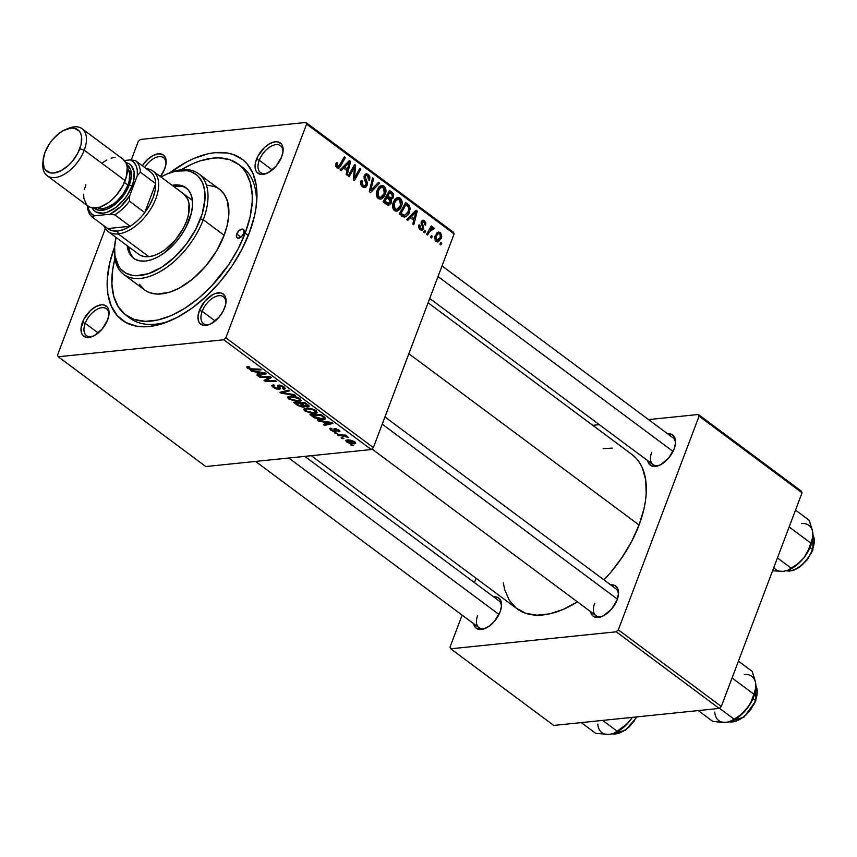 <?xml version="1.0" encoding="UTF-8"?>
<svg xmlns="http://www.w3.org/2000/svg" width="857" height="857" viewBox="0 0 857 857"><rect width="100%" height="100%" fill="white"/><g stroke="black" fill="none" stroke-linecap="round" stroke-linejoin="round"><path stroke-width="1.29" d="M282.96 152.085A16.733 9.341 -53.3 0 0 273.458 145.208A16.733 9.341 -53.3 0 0 259.264 160.28L256.468 159.391A18.822 10.509 126.7 0 1 272.89 142.283A18.822 10.509 126.7 0 1 283.067 151.143A18.822 10.509 126.7 0 1 281.717 156.799L283.11 150.661L282.371 145.647L281.225 143.815L277.593 141.855L275.247 141.791L269.944 143.526L264.513 147.479L257.914 156.178L255.504 162.541L255.065 165.53L255.804 170.532L256.95 172.364L260.582 174.325L262.928 174.389L268.23 172.653L276.168 166.065L281.717 156.799A18.822 10.509 126.7 0 1 266.452 173.478A18.822 10.509 126.7 0 1 256.468 159.391L259.264 160.28A16.733 9.341 -53.3 0 0 267.33 173.103A16.733 9.341 126.7 0 1 260.496 172.546A16.733 9.341 126.7 0 1 259.264 160.28L272.247 169.943L259.264 160.28A16.733 9.341 126.7 0 1 280.464 145.701A16.733 9.341 126.7 0 1 282.96 152.096M202.188 311.305A16.733 9.341 -53.3 0 0 210.254 324.128A16.733 9.341 126.7 0 1 203.42 323.582A16.733 9.341 126.7 0 1 202.188 311.305L215.171 320.968L202.188 311.305A16.733 9.341 126.7 0 1 223.398 296.736A16.733 9.341 126.7 0 1 225.894 303.121A16.733 9.341 -53.3 0 0 216.393 296.243A16.733 9.341 -53.3 0 0 202.188 311.305L199.392 310.416L202.188 311.305M224.641 307.824A18.822 10.509 126.7 0 1 209.387 324.514A18.822 10.509 126.7 0 1 199.392 310.416L197.999 316.554L198.738 321.557L199.885 323.389L203.516 325.36L208.444 324.857L211.165 323.678L219.092 317.101L223.195 311.027L225.605 304.674L225.937 298.986L225.305 296.683L222.541 293.565L220.528 292.88L215.6 293.383L212.879 294.562L204.941 301.139L199.392 310.416A18.822 10.509 126.7 0 1 215.825 293.319A18.822 10.509 126.7 0 1 226.002 302.178A18.822 10.509 126.7 0 1 224.641 307.824M108.914 315.13A16.733 9.341 -53.3 0 0 99.412 308.252A16.733 9.341 -53.3 0 0 85.207 323.325L82.411 322.436A18.822 10.509 126.7 0 1 98.844 305.328A18.822 10.509 126.7 0 1 109.021 314.187A18.822 10.509 126.7 0 1 107.661 319.843L109.064 313.705L108.325 308.691L107.179 306.86L103.547 304.899L101.201 304.835L95.898 306.57L90.467 310.523L83.857 319.222L81.019 328.574L81.758 333.577L82.904 335.408L86.536 337.369L88.882 337.433L94.184 335.698L102.112 329.109L107.661 319.843A18.822 10.509 126.7 0 1 92.406 336.522A18.822 10.509 126.7 0 1 82.411 322.436L85.207 323.325A16.733 9.341 -53.3 0 0 93.274 336.148A16.733 9.341 126.7 0 1 86.45 335.59A16.733 9.341 126.7 0 1 85.207 323.325L98.201 332.987L85.207 323.325A16.733 9.341 126.7 0 1 106.418 308.745A16.733 9.341 126.7 0 1 108.914 315.14M164.737 168.808A18.822 10.509 126.7 0 1 160.398 176.574L164.737 168.808L166.129 162.669L165.39 157.667L162.626 154.549L158.266 153.81L152.964 155.546L147.533 159.498L142.348 165.755A18.822 10.509 126.7 0 1 158.202 153.81A18.822 10.509 126.7 0 1 166.097 163.162A18.822 10.509 126.7 0 1 164.737 168.808M477.681 615.358A16.733 9.341 -53.3 0 0 485.748 628.181A16.733 9.341 126.7 0 1 478.913 627.624A16.733 9.341 126.7 0 1 477.681 615.358M473.589 623.296L475.378 627.442L476.985 628.717L481.355 629.466L483.937 628.899L489.401 625.996L494.585 621.143L500.134 611.866A18.822 10.509 126.7 0 1 484.88 628.556A18.822 10.509 126.7 0 1 473.664 623.714M651.727 452.314A16.733 9.341 -53.3 0 0 659.794 465.137A16.733 9.341 126.7 0 1 652.97 464.58A16.733 9.341 126.7 0 1 651.727 452.314M647.646 460.252L649.424 464.398L653.055 466.358L655.401 466.422L660.704 464.687L668.631 458.099L674.18 448.822A18.822 10.509 126.7 0 1 658.926 465.512A18.822 10.509 126.7 0 1 647.71 460.67M594.662 603.339A16.733 9.341 -53.3 0 0 602.728 616.162A16.733 9.341 126.7 0 1 595.894 615.605A16.733 9.341 126.7 0 1 594.662 603.339M590.569 611.287L592.358 615.422L593.965 616.708L598.336 617.447L603.628 615.712L611.566 609.123L617.115 599.857A18.822 10.509 126.7 0 1 601.85 616.537A18.822 10.509 126.7 0 1 590.644 611.694M128.047 316.565A94.099 52.545 -53.3 0 0 170.586 320.604A94.099 52.545 126.7 0 1 130.071 318.215A94.099 52.545 126.7 0 1 128.047 316.565M114.742 246.527L109.621 263.356L107.296 279.264L107.832 293.651L111.228 305.97L117.345 315.73L125.958 322.564L136.713 326.217L149.214 326.538L162.98 323.517L177.485 317.272L192.161 308.049L206.441 296.19L219.799 282.157L231.701 266.484L241.685 249.794L249.387 232.697A100.376 56.048 126.7 0 1 168.015 321.686A100.376 56.048 126.7 0 1 114.613 246.859M631.92 454.446L636.558 458.699L639.793 463.048L642.418 468.051L645.675 479.856L646.189 493.643L645.417 501.12L643.961 508.897L639.054 525.02A96.188 53.712 -53.3 0 1 603.939 579.889L610.698 572.412L622.096 557.404L631.673 541.399L639.054 525.02L408.843 353.716L639.054 525.02A96.188 53.712 -53.3 0 0 631.952 454.478L428.093 302.778M205.776 466.54L58.255 356.769L223.763 339.768L371.285 449.539L205.776 466.54L371.285 449.539L373.373 447.579L454.124 233.897L306.592 124.126L225.852 337.819L373.373 447.579L371.285 449.539L223.763 339.768L58.255 356.769L57.537 355.098L105.336 228.594L57.537 355.098L58.255 356.769L205.776 466.54M335.387 433.513L337.026 433.546L335.987 432.774L334.369 432.764L337.026 433.546L335.987 432.774L334.369 432.764L335.387 433.513M342.211 438.602L343.85 438.623L342.821 437.852L341.204 437.841L342.211 438.602L342.5 437.852L342.211 438.602L343.85 438.623L342.821 437.852L341.204 437.841L342.211 438.602M305.071 411.071L312.205 413.599L315.762 413.535L317.294 412.335L314.016 409.528L308.563 408.125L304.214 408.703L303.871 409.7L305.071 411.071L305.456 410.032L305.071 411.071L315.022 413.642L317.24 412.688L316.029 410.685L311.648 408.693L305.97 408.146L303.871 409.153L305.071 411.071M318.504 420.958L322.382 421.569L325.842 424.151L323.485 424.665L324.503 425.426L332.987 423.422L331.755 422.501L317.411 420.144L322.382 421.569L325.842 424.151L323.485 424.665L324.503 425.426L332.987 423.422L331.755 422.501L317.411 420.144L318.504 420.958M297.658 405.447L302.896 407.236L304.417 406.882L304.289 406.111L307.224 406.882L309.163 406.111L305.221 402.758L293.758 402.544L297.658 405.447L297.947 404.686L297.658 405.447L303.517 407.214L304.289 406.111L308.017 406.861L308.906 405.629L305.221 402.758L293.758 402.544L297.658 405.447M281.278 393.256L295.344 395.409L294.262 394.595L282.189 392.742L289.334 390.931L288.306 390.171L279.982 392.292L281.278 393.256L281.814 391.82L281.278 393.256L295.344 395.409L294.262 394.595L282.189 392.742L289.334 390.931L288.306 390.171L279.982 392.292L281.278 393.256M247.716 366.56L246.741 366.871L246.859 367.642L250.126 369.453L261.085 369.913L260.057 369.153L249.965 368.778L248.401 367.857L249.848 367.278L248.701 366.528L246.645 367.01L247.544 368.264L252.676 369.753L261.085 369.913L260.057 369.153L251.937 368.992L248.755 368.189L248.894 367.289L249.848 367.278L247.716 366.56M259.864 377.316L269.537 377.476L264.02 380.412L265.092 381.215L276.565 381.429L275.536 380.669L265.841 380.508L271.39 377.583L270.319 376.791L258.835 376.555L259.864 377.316L260.142 376.587L259.864 377.316L269.537 377.476L264.02 380.412L265.092 381.215L276.565 381.429L275.536 380.669L265.841 380.508L271.39 377.583L270.319 376.791L258.835 376.555L259.864 377.316M251.829 371.349L255.707 371.959L259.168 374.53L256.811 375.055L257.828 375.805L266.313 373.802L265.081 372.881L250.737 370.524L255.707 371.959L259.168 374.53L256.811 375.055L257.828 375.805L266.313 373.802L265.081 372.881L250.737 370.524L251.829 371.349M273.244 387.385L276.179 388.907L279.607 389.292L280.432 388.564L279.286 386.1L280.303 385.875L283.185 387.246L283.667 388.221L282.703 388.564L283.817 389.314L285.295 388.489L283.474 386.496L279.928 385.147L277.775 385.468L278.289 388.585L274.208 387.118L273.447 385.939L274.679 385.532L273.544 384.793L271.808 385.564L272.162 386.421L279.178 389.357L280.41 388.789L279.275 386.239L279.778 385.875L282.853 386.978L282.703 388.564L284.042 389.292L285.263 388.66L284.031 386.882L278.707 385.125L277.7 386.196L278.675 388.328L278.075 388.617L274.454 387.31L273.49 385.875L274.679 385.532L273.544 384.793L271.83 385.489L273.244 387.385M288.873 399.019L296.629 401.612L300.196 401.312L301.096 400.283L297.818 397.477L292.366 396.073L288.016 396.652L287.673 397.648L288.873 399.019L289.27 397.991L288.873 399.019L298.825 401.59L301.043 400.637L299.832 398.634L295.461 396.641L289.773 396.095L287.673 397.112L288.873 399.019M338.965 431.864L339.49 430.482L338.965 431.864L338.826 429.925L334.669 428.554L334.326 430.053L334.894 428.532L334.616 430.846L335.483 428.554L334.209 431.06L331.777 430.182L332.109 428.918L330.973 428.179L330.02 428.393L330.395 429.882L333.641 431.617L336.03 431.489L335.698 429.303L338.022 430.075L338.483 430.75L337.829 431.125L338.965 431.864L339.875 431.457L339.586 430.589L334.883 428.532L333.876 429.068L334.616 430.846L333.63 431.028L331.445 429.903L331.177 429.282L332.109 428.918L330.973 428.179L329.731 428.682L330.845 430.246L335.301 431.81L336.083 431.296L335.837 429.293L337.883 429.978L337.829 431.125L338.965 431.864L339.908 431.403M312.837 416.738L317.518 418.977L323.796 419.469L325.114 418.987L325.274 417.98L321.418 414.809L309.955 414.595L312.837 416.738L313.126 415.977L312.837 416.738L314.637 417.873L323.218 419.544L325.371 418.655L321.418 414.809L309.955 414.595L312.837 416.738M346.646 442.008L350.599 443.647L355.516 443.53L354.434 441.548L349.752 439.973L345.864 440.305L346.646 442.008L347.449 439.887L346.646 442.008L354.22 443.905L355.73 443.251L354.841 441.837L347.085 439.92L345.714 440.519L346.646 442.008M338.311 435.688L344.118 435.956L348.595 437.402L344.921 435.806L346.646 435.849L345.628 435.088L337.283 434.928L348.595 437.402L344.921 435.806L346.646 435.849L345.628 435.088L337.283 434.928L338.311 435.688M351.574 445.565L353.213 445.597L352.184 444.826L350.567 444.815L353.213 445.597L352.184 444.826L350.567 444.815L351.574 445.565M401.462 206.376L399.887 209.204L397.616 210.993L395.473 211.101L393.427 209.504L392.549 206.633L392.838 203.612L394.574 199.863L396.33 198.16L399.351 197.731L401.526 199.81L402.169 203.141L401.462 206.376C402.747 203.216 402.329 200.495 400.23 198.224L398.002 197.538L396.62 197.988L393.159 202.606C391.97 205.723 392.388 208.38 394.434 210.576L396.716 211.218L401.462 206.376L400.048 206.516L401.462 206.376M410.31 217.753L407.803 220.313L406.711 219.499L416.02 210.19L417.263 211.111L413.802 224.78L412.785 224.02L413.77 220.324L410.31 217.753L413.77 220.324L412.785 224.02L413.802 224.78L417.263 211.111L416.02 210.19L406.711 219.499L407.803 220.313L410.31 217.753L408.253 217.957L410.31 217.753M336.908 167.768L335.623 165.262L336.501 162.401L337.572 162.991L337.144 165.904L338.708 166.397L344.321 156.842L345.35 157.602L339.051 167.94L336.908 167.768L338.279 168.208L340.636 166.001L345.35 157.602L344.321 156.842L339.768 164.94L337.529 166.344L337.572 162.991L336.501 162.401L335.976 163.494L336.908 167.768M367.064 185.444L365.746 187.222L363.207 187.276L360.99 184.919L360.722 182.113L361.204 180.356L362.275 180.956L362.297 184.459L363.989 185.883L365.51 185.594L366.164 183.505L364.193 178.942L364.107 176.178L365.95 173.842L368.51 174.646L369.903 176.96L369.592 180.484L368.521 179.863L368.746 177.485L367.824 176.028L366.325 175.439L365.178 176.767L367.364 182.552L367.064 185.444L365.286 176.435L366.389 175.428L367.642 175.878L368.521 179.863L369.592 180.484L368.242 174.421L366.335 173.767L364.246 175.76L364.343 179.381L366.164 183.505L366.014 184.812L364.675 185.969L363.229 185.455L361.836 183.012L362.275 180.956L361.204 180.356C360.154 183.055 360.615 185.23 362.607 186.89L364.686 187.597L367.064 185.444L365.5 185.605L367.064 185.444M379.619 183.098L370.567 192.611L369.281 191.647L372.581 177.86L373.598 178.62L370.77 190.436L378.526 182.284L379.619 183.098L378.526 182.284L370.77 190.436L373.598 178.62L372.581 177.86L369.281 191.647L370.567 192.611L379.619 183.098L377.541 183.312L379.619 183.098M385.264 194.325L383.7 197.164L381.419 198.942L379.276 199.06L377.241 197.453L376.352 194.582L376.641 191.561L378.376 187.812L380.133 186.108L383.154 185.68L385.329 187.758L385.982 191.09L385.264 194.325C386.55 191.165 386.143 188.444 384.032 186.173L381.804 185.487L380.422 185.937L376.962 190.554C375.773 193.671 376.202 196.328 378.237 198.524L380.519 199.167L385.264 194.325L383.85 194.475L385.264 194.325M441.794 243.281L440.873 244.92L439.866 244.17L440.755 242.52L441.794 243.281L440.755 242.52L439.866 244.17L440.873 244.92L441.794 243.281L440.252 243.442L441.794 243.281M391.006 199.477L389.796 199.606L393.513 197.389L391.992 197.538L393.513 197.389L393.256 193.521L391.338 193.714L393.256 193.521L391.981 192.3L388.232 192.686L391.981 192.3L389.496 190.447L383.058 201.898L388.682 205.326L391.253 202.948L389.667 203.109L391.253 202.948L390.921 203.645L388.189 205.326L383.058 201.898L389.496 190.447L393.684 194.41L393.32 197.849L391.006 199.477L391.253 202.948L391.424 199.477M343.636 168.133L341.129 170.704L340.036 169.89L349.345 160.58L350.588 161.502L347.128 175.171L346.11 174.41L347.096 170.714L343.636 168.133L347.096 170.714L346.11 174.41L347.128 175.171L350.588 161.502L349.345 160.58L340.036 169.89L341.129 170.704L343.636 168.133L341.568 168.347L343.636 168.133M353.127 169.718L349.163 176.681L348.135 175.91L354.594 164.48L355.655 165.272L354.38 178.106L359.801 168.358L360.829 169.118L354.391 180.57L353.32 179.777L354.573 166.944L353.127 169.718L354.573 166.944L353.32 179.777L354.391 180.57L360.829 169.118L359.801 168.358L354.38 178.106L355.655 165.272L354.594 164.48L348.135 175.91L349.163 176.681L353.127 169.718L351.541 169.879L353.127 169.718M420.209 229.751L418.741 227.608L418.966 224.834L420.101 225.252L420.316 228.294L422.222 228.733L422.64 227.255L421.141 222.177L422.04 220.549L423.754 220.27L425.779 222.584L425.65 225.155L424.579 224.566L424.183 221.984L422.651 221.792L422.212 223.259L423.679 228.626L422.105 230.319L420.209 229.751L421.912 230.351L423.604 228.862L422.383 222.242L423.926 221.759L424.579 224.566L425.65 225.155L424.408 220.645L422.962 220.153L421.29 221.684L422.555 228.208L420.691 228.637L420.101 225.252L418.966 224.834L420.209 229.751M403.808 216.96C406.475 216.939 408.382 215.289 409.55 212.011L408.146 212.161L409.55 212.011L409.292 205.391L407.3 205.594L409.292 205.391L408.114 204.309L404.461 204.684L408.114 204.309L405.682 202.498L399.255 213.95L403.808 216.96L399.255 213.95L405.682 202.498L409.292 205.391L410.246 208.669L408.564 214.046L406.068 216.585L403.808 216.96L404.74 217.025M441.323 238.171L438.334 241.835L435.517 241.063L434.606 237.485L437.166 232.729L438.752 232.011L440.669 232.772L441.73 236.703L441.323 238.171L440.412 232.558L438.698 232.011L434.992 236.05L436.009 241.513L437.691 241.985L441.323 238.171L439.898 238.31L441.323 238.171M432.431 236.318L431.51 237.957L430.503 237.207L431.392 235.546L432.431 236.318L431.392 235.546L430.503 237.207L431.51 237.957L432.431 236.318L430.889 236.478L432.431 236.318M433.738 227.587L429.786 228.594L431.317 228.433L432.292 226.719L430.75 226.88L432.292 226.719L431.264 225.959L426.582 234.293L427.611 235.054L429.518 231.744L427.922 231.915L429.518 231.744L427.611 235.054L426.582 234.293L431.264 225.959L432.292 226.719L431.317 228.433L433.085 227.416L434.295 228.433L433.353 229.58L432.689 228.776L431.639 229.044L429.518 231.744L434.295 228.433L433.074 227.416M425.597 231.24L424.686 232.868L423.669 232.118L424.569 230.469L425.597 231.24L424.569 230.469L423.669 232.118L424.686 232.868L425.597 231.24L424.065 231.39L425.597 231.24M140.366 139.455L305.874 122.455L453.407 232.226L454.124 233.897L373.373 447.579L225.852 337.819L223.763 339.768L225.852 337.819L306.592 124.126L305.874 122.455L306.592 124.126L454.124 233.897L453.407 232.226L305.874 122.455L140.366 139.455L138.277 141.416L131.271 159.959L138.277 141.416L140.366 139.455M238.235 164.115A94.099 52.545 126.7 0 1 245.188 233.125L249.976 217.357L252.162 202.434L252.247 195.482L250.394 182.905L245.905 172.503L242.735 168.251L238.974 164.683L229.858 159.745L218.899 157.881L212.857 158.117L199.949 160.955L193.211 163.516L181.041 169.825A94.099 52.545 126.7 0 1 238.235 164.115L242.413 167.222A94.099 52.545 126.7 0 1 256.35 205.348A94.099 52.545 -53.3 0 0 240.26 165.765M553.708 725.429L450.718 648.792L616.237 631.802L719.227 708.428L553.708 725.429L719.227 708.428L721.305 706.479L802.056 492.786L699.066 416.159L618.315 629.841L721.305 706.479L719.227 708.428L616.237 631.802L450.718 648.792L450 647.131L462.105 615.112L450 647.131L450.718 648.792L553.708 725.429M592.787 425.329L599.322 424.654L592.787 425.329M648.567 419.598L698.348 414.488L801.338 491.125L802.056 492.786L721.305 706.479L618.315 629.841L616.237 631.802L618.315 629.841L699.066 416.159L698.348 414.488L699.066 416.159L802.056 492.786L801.338 491.125L698.348 414.488L648.567 419.598M476.031 578.25L474.403 582.556L476.031 578.25M617.115 599.857L618.508 593.719L617.768 588.705L615.015 585.599L610.613 584.86A18.822 10.509 126.7 0 1 618.475 594.212A18.822 10.509 126.7 0 1 617.115 599.857M674.18 448.822L675.584 442.683L674.845 437.681L672.081 434.563L667.678 433.824A18.822 10.509 126.7 0 1 675.541 443.176A18.822 10.509 126.7 0 1 674.18 448.822M500.134 611.866L501.527 605.728L500.788 600.725L498.035 597.608L493.632 596.868A18.822 10.509 126.7 0 1 501.495 606.22A18.822 10.509 126.7 0 1 500.134 611.866M612.187 448.093L603.189 448.704M503.327 582.91L504.687 589.616L509.272 600.243L516.364 608.234L525.684 613.28L536.889 615.197L549.53 613.891L563.145 609.434L577.404 601.85A96.188 53.712 -53.3 0 1 517.114 608.813L311.337 455.699M615.872 588.77A16.733 9.341 126.7 0 1 618.358 595.154M304.803 456.363L498.892 600.778A16.733 9.341 126.7 0 1 501.377 607.163M442.019 265.916L672.938 437.734A16.733 9.341 126.7 0 1 675.434 444.119M249.387 232.697L254.508 215.868L256.029 207.758L256.929 192.536L256.297 185.573L252.901 173.253L246.784 163.494L242.767 159.691L233.04 154.421L227.416 153.007L214.914 152.685L208.155 153.789L193.95 158.438L186.644 161.952L169.632 172.921A100.376 56.048 126.7 0 1 256.639 202.573A100.376 56.048 126.7 0 1 249.387 232.697M144.683 167.501A16.733 9.341 126.7 0 1 163.483 157.72A16.733 9.341 126.7 0 1 165.979 164.105A16.733 9.341 -53.3 0 0 158.449 156.724A16.733 9.341 -53.3 0 0 144.683 167.501M391.253 198.042L392.485 196.692L392.452 194.785L389.764 192.546L387.76 196.114L389.764 192.546L388.221 192.707L389.764 192.546L391.499 193.843L392.485 196.692L391.092 198.074L387.16 197.571L389.41 197.346L387.76 196.114L386.218 196.274L387.76 196.114L391.135 198.063L388.232 198.363L390.953 198.074M384.836 201.32L387.01 197.453L385.468 197.613L387.01 197.453L389.153 199.049L390.256 202.156L387.75 203.409L385.414 203.655L387.75 203.409L384.493 202.97L386.732 202.734L384.836 201.32L383.293 201.481L384.836 201.32L389.014 203.537L390.46 201.009L387.01 197.453L384.836 201.32M385.757 203.902L387.75 203.409M379.415 186.655L384.032 186.173L379.415 186.655M379.726 188.336L378.805 187.062M377.958 191.368L380.851 187.512L378.419 187.758L383.443 187.629L384.311 193.436L380.465 197.517L377.134 197.281L378.869 197.099L377.958 191.368L376.662 191.507L377.958 191.368L377.498 194.057L378.119 196.253L380.551 197.506L383.882 194.4L384.622 189.515L383.443 187.629L381.483 187.265L379.919 188.154L377.958 191.368M372.367 178.749L373.598 178.62L372.367 178.749M370.385 187.008L371.681 186.869L370.385 187.008M369.538 190.565L370.77 190.436L369.538 190.565M360.958 181.095L362.275 180.956L360.958 181.095M360.851 181.491L362.115 181.363L360.851 181.491M360.636 183.141L361.836 183.012L360.636 183.141M361.386 185.648L363.229 185.455L361.386 185.648M364.739 174.785L368.242 174.421L364.739 174.785M364.011 176.563L365.286 176.435L364.011 176.563M363.979 177.977L365.232 177.849L363.979 177.977M364.911 180.623L366.485 180.463L364.911 180.623M336.115 163.141L337.572 162.991L336.115 163.141M335.762 164.169L337.069 164.03L335.762 164.169M335.89 166.504L337.529 166.344L335.89 166.504M336.03 166.794L337.529 166.344M343.807 157.763L345.35 157.602L343.807 157.763M338.965 166.172L340.636 166.001L338.965 166.172M348.178 161.748L350.588 161.502L348.178 161.748M344.75 167.061L347.513 164.308L345.392 164.523L347.513 164.308L349.302 162.316L347.406 162.509L349.302 162.316L347.513 169.118L345.264 169.354L347.513 169.118L344.75 167.061L342.639 167.286L344.75 167.061L347.513 169.118L349.302 162.316L344.75 167.061M354.048 165.433L355.655 165.272L354.048 165.433M354.037 171.154L355.184 171.036L354.037 171.154M353.684 175.353L354.798 175.235L353.684 175.353M353.448 178.202L354.38 178.106L353.448 178.202M359.276 169.279L360.829 169.118L359.276 169.279M353.116 167.094L354.573 166.944L353.116 167.094M418.784 225.38L420.101 225.252L418.784 225.38M419.266 228.776L420.691 228.637L419.266 228.776M419.587 229.194L421.676 228.98L420.691 228.637M421.698 220.924L424.408 220.645L421.698 220.924M421.28 221.727L423.926 221.759M421.108 222.37L422.383 222.242L421.108 222.37M421.066 223.174L422.201 223.056L421.066 223.174M421.494 224.62L422.726 224.502L421.494 224.62M422.565 226.923L423.722 226.805L422.565 226.923M419.651 229.269L423.604 228.862L419.651 229.269M414.852 211.358L417.263 211.111L414.852 211.358M411.424 216.682L414.188 213.918L412.078 214.143L414.188 213.918L415.977 211.936L414.081 212.129L415.977 211.936L414.188 218.739L411.949 218.964L414.188 218.739L411.424 216.682L409.314 216.896L411.424 216.682L414.188 218.739L415.977 211.936L411.424 216.682M401.633 216.253L402.329 215.493M401.033 213.372L405.961 204.598L404.418 204.759L405.961 204.598L408.628 206.858L408.564 211.186L404.772 215.332L402.329 214.346L400.09 214.571L402.329 214.346L401.033 213.372L399.48 213.532L401.033 213.372L404.45 215.343L407.686 213.007L409.025 207.897L405.961 204.598L401.033 213.372M395.613 198.706L400.23 198.224L395.613 198.706M395.913 200.388L394.991 199.113M394.156 203.42L397.048 199.552L394.616 199.81L399.641 199.681L400.508 205.487L396.662 209.569L393.331 209.333L395.066 209.151L394.156 203.42L392.86 203.559L394.156 203.42L393.695 206.098L394.316 208.305L396.748 209.558L400.08 206.451L400.819 201.566L399.641 199.681L397.68 199.317L396.116 200.206L394.156 203.42M436.952 232.911L440.412 232.558L436.952 232.911M436.256 233.672L439.941 233.672L437.852 233.907L436.052 236.661C436.834 234.261 438.131 233.265 439.941 233.672L440.316 237.41L436.459 240.367L435.12 240.506L436.459 240.367L436.052 236.661L434.756 236.789L436.052 236.661L435.806 239.392L437.37 240.613L436.459 240.367M429.603 228.915L434.295 228.433L429.603 228.915M429.528 229.044L432.956 228.905M269.837 376.78L269.012 378.944L269.837 376.78M267.898 378.205L267.245 379.93L267.898 378.205M266.398 379.051L265.841 380.508L266.398 379.051M265.777 379.405L265.092 381.215L265.777 379.405M269.794 376.78L269.537 377.476L269.794 376.78M267.18 376.726L266.891 377.476L267.18 376.726M258.236 374.734L257.828 375.805L258.236 374.734M259.446 373.77L259.168 374.53L259.446 373.77M255.922 371.381L255.707 371.959L255.922 371.381M257.411 372.249L261.664 372.956L261.888 372.367L261.664 372.956L264.481 373.352L264.684 372.816L260.174 374.305L257.411 372.249L257.636 371.659L257.411 372.249L264.481 373.352L260.174 374.305L257.411 372.249M248.755 368.189L248.894 367.289M252.954 369.013L252.676 369.753L252.954 369.013M248.198 366.528L247.544 368.264L248.198 366.528M273.833 384.986L273.49 385.875L273.833 384.986M273.812 384.964L273.49 385.875M279.371 386.486L278.675 388.328L279.371 386.486M278.996 385.104L278.214 387.171L278.996 385.104M278.054 385.275L277.7 386.196L278.054 385.275M277.679 385.629L277.7 386.196M284.728 387.46L284.042 389.292L284.728 387.46M284.567 387.321L283.817 389.314L284.567 387.321M284.138 386.968L282.928 388.553M283.121 386.282L282.853 386.978L283.121 386.282M280.046 385.168L279.778 385.875L280.046 385.168M279.703 385.125L279.382 385.982M279.896 387.46L279.178 389.357L279.896 387.46M284.867 391.049L284.417 392.227L284.867 391.049M282.617 391.617L282.189 392.742L282.617 391.617M299.264 400.433L298.825 401.59L299.264 400.433L297.925 400.83L290.095 398.955L289.27 397.509L290.737 396.855L295.504 397.305L295.729 396.716L295.504 397.305L298.654 398.73L298.911 398.034L299.479 400.155L296.201 400.851L290.748 399.373L289.238 397.648L291.059 396.02L290.737 396.855L297.979 398.301L299.414 399.533L299.243 400.444M309.141 406.368L308.906 405.629M308.606 405.329L308.017 406.861L308.606 405.329M303.517 407.214L304.289 406.111M301.332 403.433L304.91 403.497L305.188 402.758L304.91 403.497L306.645 404.783L306.935 404.022L306.967 406.111L305.038 405.832L301.332 403.433L301.61 402.694L301.332 403.433L304.91 403.497L307.567 405.843L304.878 405.779L301.332 403.433M296.126 403.326L299.993 403.401L300.271 402.661L299.993 403.401L302.135 404.997L302.425 404.236L302.532 406.464L299.072 405.479L296.126 403.326L296.404 402.586L296.126 403.326L299.993 403.401L303.153 406.25L300.175 406.036L296.126 403.326M303.603 405.082L302.532 406.464M307.963 404.793L306.967 406.111M331.777 430.182L332.109 428.918M334.669 428.554L333.898 428.928M337.883 429.978L337.829 431.125M336.083 428.661L335.837 429.293L336.083 428.661M335.687 428.586L335.323 429.475M335.569 430.107L335.366 429.421M335.301 431.81L335.794 430.514L335.301 431.81L336.083 431.296M331.156 429.411L330.845 430.246L331.156 429.411M324.91 424.354L324.503 425.426L324.91 424.354M326.131 423.39L325.842 424.151L326.131 423.39M322.596 420.991L322.382 421.569L322.596 420.991M324.085 421.869L328.349 422.565L328.574 421.976L328.349 422.565L331.156 422.962L331.359 422.437L326.849 423.926L324.085 421.869L324.31 421.28L324.085 421.869L331.156 422.962L326.849 423.926L324.085 421.869M323.646 418.409L323.218 419.544L323.646 418.409M314.883 417.209L314.637 417.873L314.883 417.209M323.689 417.605L323.753 418.312L322.264 418.794L317.315 418.28L312.312 415.377L321.107 415.549L322.896 416.877L323.689 417.605L322.264 418.794L313.619 416.341L312.312 415.377L312.601 414.638L312.312 415.377L321.107 415.549L321.386 414.809L321.107 415.549L322.575 416.641L322.864 415.881L322.575 416.641L323.689 417.605L324.01 416.738L323.828 418.173L324.289 416.952M315.462 412.485L315.022 413.642L315.462 412.485M306.935 408.896L311.691 409.357L311.916 408.768L311.691 409.357L314.851 410.782L315.108 410.085L315.676 412.206L314.112 412.881L306.292 411.006L305.467 409.56L307.245 408.071L306.935 408.896L312.548 409.625L315.719 411.938L313.298 412.924L308.231 412.013L305.531 410.214L305.66 409.292L306.935 408.896M354.959 441.933L354.22 443.905L354.959 441.933M353.898 441.891L354.38 442.619L353.545 443.101L348.992 442.619L347.085 441.409L347.867 440.702L353.898 441.891L353.213 443.144L347.546 441.923L348.499 439.866L348.21 440.659L353.898 441.891L354.112 441.355L354.37 442.683L354.723 441.751M347.546 441.923L347.535 439.887M345.189 435.077L344.921 435.806L345.189 435.077M347.364 436.449L347.074 437.22L347.364 436.449M341.975 435.013L341.686 435.785L341.975 435.013M435.324 240.817L437.959 240.442L439.641 238.749L440.68 235.964L439.941 233.672M236.768 233.993L240.935 237.1L236.768 233.993L239.007 230.683L241.985 229.108L243.966 230.179L243.784 233.275A5.228 2.914 126.7 0 1 237.153 237.828A5.228 2.914 126.7 0 1 236.768 233.993A5.228 2.914 126.7 0 1 243.399 229.44A5.228 2.914 126.7 0 1 243.784 233.275L241.545 236.586L238.567 238.16L236.586 237.089L236.768 233.993M132.878 257.379L130.2 253.104L128.582 246.741A43.911 24.521 -53.3 0 0 134.292 258.771M189.247 220.013A43.911 24.521 126.7 0 1 133.585 258.278A43.911 24.521 126.7 0 1 127.2 245.702L128.807 252.076L131.485 256.339L135.245 259.339L139.959 260.935L145.422 261.074L151.453 259.757L157.795 257.025L164.212 252.986L176.306 241.653L181.513 234.797L185.883 227.491L191.486 212.654L192.504 205.691L192.268 199.402L190.79 194.014L188.112 189.74L184.341 186.751L179.638 185.155L172.128 185.305A43.911 24.521 126.7 0 1 186.012 187.812A43.911 24.521 126.7 0 1 189.247 220.013M206.623 185.123L213.929 186.365L217.132 187.769L220.003 189.665L224.63 194.871L227.619 201.802L228.798 214.828L227.341 224.78L224.148 235.289L203.27 219.756A62.732 35.03 -53.3 0 0 169.975 172.782L168.283 173.457A60.643 33.862 126.7 0 1 200.474 218.867L203.27 219.756L224.148 235.289A62.732 35.03 -53.3 0 0 219.51 189.279L198.642 173.746A62.732 35.03 126.7 0 1 203.27 219.756A62.732 35.03 126.7 0 1 123.74 274.411A62.732 35.03 126.7 0 1 114.667 246.313M114.742 245.423L114.581 247.223A62.732 35.03 -53.3 0 0 148.507 276.757A62.732 35.03 -53.3 0 0 203.27 219.756L200.474 218.867A60.643 33.862 126.7 0 1 147.543 273.972A60.643 33.862 126.7 0 1 114.742 245.423A60.643 33.862 126.7 0 1 116.027 237.389L114.624 246.998L114.945 255.697L118.652 266.291L120.698 269.034L125.893 273.158L132.396 275.365L136.059 275.718L148.272 273.737L161.47 267.395L174.528 257.229L186.312 244.116L195.825 229.194L202.22 213.736L204.973 199.092L204.641 190.393L202.595 182.959L198.899 177.056L196.467 174.764L190.597 171.571L187.19 170.725L175.556 171.186L166.976 174.003L160.966 177.003A60.643 33.862 126.7 0 1 168.283 173.457M169.118 173.135A62.732 35.03 126.7 0 1 198.642 173.746M245.188 233.125L248.316 235.461L245.188 233.125A94.099 52.545 126.7 0 1 125.893 315.108A94.099 52.545 126.7 0 1 114.924 258.685L112.728 269.473L111.881 283.742L113.735 296.318L118.223 306.72L125.154 314.54L134.27 319.479L145.229 321.343L157.602 320.079L170.918 315.708L184.662 308.424L198.299 298.493L211.325 286.302L228.594 264.813L237.967 249.151L245.188 233.125M183.655 193.886A37.644 21.018 126.7 0 1 186.44 221.481A37.644 21.018 126.7 0 1 138.716 254.272L108.1 231.497A37.644 21.018 126.7 0 1 103.804 225.68A37.644 21.018 -53.3 0 0 118.255 233.897A37.644 21.018 -53.3 0 0 154.913 200.956A37.644 21.018 -53.3 0 0 146.236 168.658A37.644 21.018 126.7 0 1 153.039 171.1A37.644 21.018 126.7 0 1 152.225 206.419A37.644 21.018 126.7 0 1 118.255 233.897L148.872 256.671L144.18 256.554L140.152 255.182M123.74 274.411L144.619 289.945A62.732 35.03 -53.3 0 0 224.148 235.289L216.371 251.251L205.648 266.206L192.889 278.868L179.199 288.156L170.136 292.055L157.506 294.101L150.2 292.858L146.997 291.455L144.126 289.559L139.498 284.353M181.031 186.194L173.521 186.344A43.911 24.521 -53.3 0 1 186.697 188.358M183.58 193.821L187.747 199.199L189.022 203.816L188.358 215.171L186.44 221.481L183.548 227.898L175.342 240.035L164.972 249.741L159.466 253.201L154.035 255.547L148.872 256.671L118.255 233.897A37.644 21.018 126.7 0 1 108.1 231.497M438.013 276.532L673.045 451.425L438.013 276.532M786.458 570.783A23 12.844 -53.3 0 0 812.543 549.401L810.079 547.569L812.875 549.926L810.872 553.815M812.532 550.108L812.543 549.401A23 12.844 -53.3 0 0 812.982 535.025M777.438 557.918L791.193 568.148L788.054 570.216L783.352 571.362L772.575 570.805L783.352 571.362L788.515 570.034A27.595 15.415 -53.3 0 0 803.898 557.768L798.049 563.595L791.193 568.148L777.438 557.918M789.147 526.959L810.915 543.156L808.194 550.719L803.898 557.768L810.893 545.566L812.597 539.439L812.929 533.868L812.565 539.139L810.915 543.156L789.147 526.959M788.451 570.055L796.485 565.266L803.898 557.768A27.595 15.415 -53.3 0 0 812.886 537.275L812.5 530.719L809.265 520.349L795.51 510.119L809.265 520.349L812.565 531.404M808.708 557.425L803.234 563.863L796.956 568.437M812.543 549.401A23 12.844 126.7 0 1 791.043 570.676M812.939 536.664L808.194 550.719L803.898 557.768L798.049 563.595L788.054 570.216M773.85 567.441A27.595 15.415 -53.3 0 0 783.352 571.362M812.929 533.868A27.595 15.415 -53.3 0 0 801.413 523.563M498.999 614.469L288.745 458.013L498.999 614.469M614.405 733.099L622.439 728.311L627.517 723.554L632.23 717.373L629.852 720.812A27.595 15.415 -53.3 0 0 632.348 717.352L627.099 723.897L617.147 731.192L602.642 720.405L617.147 731.192L614.008 733.26L609.306 734.406L595.776 733.388L581.271 722.601L595.776 733.388L609.295 734.406M612.412 733.828A23 12.844 -53.3 0 0 636.419 716.934A23 12.844 126.7 0 1 616.997 733.721M634.651 720.469L629.188 726.907L622.91 731.482M614.469 733.078A27.595 15.415 -53.3 0 0 629.852 720.812L623.992 726.64L614.469 733.078M614.008 733.26L609.306 734.406A27.595 15.415 -53.3 0 1 597.79 724.101M617.383 599.118L382.233 424.151L617.383 599.118M731.385 721.091L739.42 716.302L748.964 705.889L753.828 696.591L755.874 687.593L755.435 681.744L752.189 671.385L738.434 661.143L752.189 671.385L755.435 681.744L755.874 687.7L753.849 694.181L732.071 677.983L753.849 694.181L751.128 701.744L746.833 708.803A27.595 15.415 -53.3 0 0 753.828 696.591L753.849 694.181L751.128 701.744L746.833 708.803L740.973 714.631L734.128 719.184L719.419 708.246L734.128 719.184L728.857 721.958L723.276 722.526L712.756 721.38L698.241 710.582L712.756 721.38L726.275 722.397M729.393 721.808A23 12.844 -53.3 0 0 755.478 700.426L755.467 701.144L755.478 700.426A23 12.844 126.7 0 1 733.978 721.701M755.478 700.426L753.003 698.594L755.478 700.426A23 12.844 -53.3 0 0 755.917 686.061M744.347 674.598A27.595 15.415 -53.3 0 1 755.863 684.893L755.499 682.44M755.467 701.144L753.796 704.84M751.632 708.46L746.158 714.899L739.891 719.462M755.863 684.893L755.499 690.164L753.849 694.181L753.828 696.591A27.595 15.415 -53.3 0 0 755.82 688.31A27.595 15.415 -53.3 0 0 755.831 688.128M755.874 687.7L755.82 688.31M731.449 721.058A27.595 15.415 -53.3 0 0 746.833 708.803L740.973 714.631L731.449 721.058M730.989 721.24L726.286 722.397A27.595 15.415 -53.3 0 1 714.77 712.092M144.747 212.59A35.544 19.85 126.7 0 1 130.135 226.269A35.544 19.85 126.7 0 1 117.548 231.047L118.255 233.897L117.548 231.047L123.676 229.537L130.135 226.269L107.693 228.573L112.106 230.726L117.548 231.047A35.544 19.85 126.7 0 1 107.693 228.573L92.385 217.185L94.399 215.803L110.017 214.196L114.827 214.882L130.135 226.269L107.693 228.573L92.385 217.185A35.544 19.85 126.7 0 1 87.36 205.637A35.544 19.85 -53.3 0 0 92.385 217.185L94.399 215.803L110.017 214.196L120.601 206.698L129.707 195.76L137.324 175.589L140.387 172.225L155.695 183.612A35.544 19.85 126.7 0 1 144.747 212.59L149.493 205.348L153.028 197.817L155.128 190.415L155.695 183.612L144.747 212.59L129.439 201.191L129.707 195.76L137.324 175.589L137.281 170.243L136.092 165.712L133.81 162.198L130.553 159.873L124.426 160.495L130.553 159.873A33.455 18.683 126.7 0 1 137.324 175.589L140.387 172.225L155.695 183.612L144.747 212.59L129.439 201.191A35.544 19.85 126.7 0 1 114.827 214.882L130.135 226.269A35.544 19.85 -53.3 0 0 144.747 212.59M150.661 171.946A35.544 19.85 126.7 0 1 155.695 183.612A35.544 19.85 -53.3 0 0 150.661 171.946L150.125 171.55A35.544 19.85 126.7 0 1 150.661 171.946L135.352 160.548L130.553 159.873L135.352 160.548A35.544 19.85 126.7 0 1 140.387 172.225A35.544 19.85 -53.3 0 0 135.352 160.548L150.661 171.946M87.671 205.423L88.871 209.954L91.142 213.468L94.399 215.803A33.455 18.683 126.7 0 1 87.746 205.926M114.827 214.882A35.544 19.85 -53.3 0 0 129.439 201.191L129.707 195.76A33.455 18.683 126.7 0 1 110.017 214.196L114.827 214.882M47.124 175.696L88.046 206.141A29.277 16.347 -53.3 0 0 125.154 180.634L84.243 150.189A29.277 16.347 -53.3 0 0 68.699 128.271L66 129.353A25.924 14.483 126.7 0 1 79.765 148.764L84.243 150.189L125.154 180.634A29.277 16.347 -53.3 0 0 122.99 159.166L82.079 128.721A29.277 16.347 126.7 0 1 84.243 150.189A29.277 16.347 126.7 0 1 47.124 175.696A29.277 16.347 126.7 0 1 43.032 161.502M43.107 160.12L42.85 163.012A29.277 16.347 -53.3 0 0 58.683 176.799A29.277 16.347 -53.3 0 0 84.243 150.189L79.765 148.764A25.924 14.483 126.7 0 1 57.13 172.332A25.924 14.483 126.7 0 1 43.107 160.12A25.924 14.483 126.7 0 1 44.982 152.342L49.556 143.612L52.631 139.562L59.765 132.878L63.557 130.489L70.863 128.1L74.088 128.186L79.09 130.885L80.676 133.413L81.554 136.595L81.094 144.426L77.773 153.178L72.127 161.545L68.678 165.165L61.19 170.618L53.895 173.007L50.659 172.921L45.657 170.222L44.071 167.693L43.054 160.795L44.982 152.342A25.924 14.483 126.7 0 1 66 129.353M126.632 164.533A27.188 15.18 126.7 0 1 129.321 184.93L132.117 185.819A29.277 16.347 -53.3 0 0 125.85 162.605M124.415 182.466L127.918 185.069A25.089 14.012 -53.3 0 0 127.275 167.779L129.643 173.285L129.193 180.859L127.918 185.069L124.415 182.466M67.307 128.882A29.277 16.347 126.7 0 1 82.079 128.721M122.937 159.123L126.183 163.301L127.168 166.89L126.643 175.728L122.905 185.626L116.52 195.064L112.631 199.156L108.464 202.616L99.958 207.126L92.288 207.919L89.149 206.848L86.643 204.855L83.868 198.417L83.707 194.218M84.393 189.579L85.882 184.673M102.572 162.701L106.857 160.002M111.089 158.181L115.095 157.302M97.527 207.769A25.089 14.012 -53.3 0 0 127.918 185.069L123.494 193.521L117.184 200.945L113.606 203.902L106.311 207.78L102.872 208.53L97.055 207.533M125.7 162.573L128.839 163.644L131.357 165.637L134.131 172.075L133.606 180.913L132.117 185.819L126.954 195.675L123.483 200.238L115.416 207.79L106.911 212.311L102.894 213.189L96.113 212.033L93.606 210.029L91.817 207.19M126.279 164.33L130.275 168.829L131.335 176.06L129.321 184.93L124.533 194.078L117.688 202.123L109.846 207.833L105.914 209.526L98.801 210.254L93.563 207.415M92.149 207.887A29.277 16.347 -53.3 0 0 111.614 210.222A29.277 16.347 -53.3 0 0 132.117 185.819L129.321 184.93A27.188 15.18 126.7 0 1 112.46 206.269A27.188 15.18 126.7 0 1 94.227 208.09M618.336 590.602L384.954 416.941M381.89 187.19L378.601 187.522M380.465 197.517L377.508 197.817M364.675 185.969L361.879 186.258M366.389 175.428L364.289 175.642M404.772 215.332L401.558 215.664M398.077 199.242L394.798 199.574M396.662 209.569L393.706 209.869M248.326 367.546L248.712 366.539M279.286 386.1L279.65 385.114M299.479 400.155L300.004 398.773M289.27 397.509L289.805 396.095M331.166 429.293L331.466 428.5M338.472 430.814L338.815 429.914M315.676 412.206L316.201 410.824M305.467 409.56L306.003 408.136M130.071 318.215L125.893 315.108M429.721 298.461L652.97 464.58M812.982 534.886L812.875 549.926L807.262 559.782L799.999 566.863L794.739 569.851L789.393 571.126L786.319 570.826M255.557 461.42L478.913 627.624M612.262 733.871L625.439 730.26L637.072 716.87M595.894 615.605L371.917 448.95M729.243 721.851L744.08 717.009L755.81 700.962L755.906 685.921M192.397 200.388L153.039 171.1"/></g></svg>
